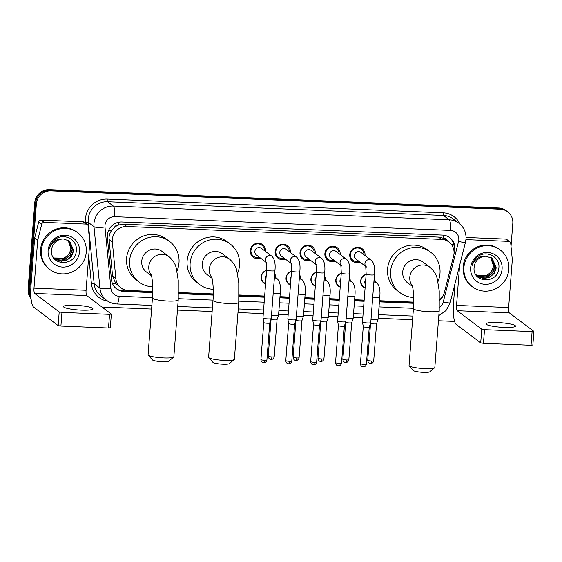 <?xml version="1.0" encoding="UTF-8"?>
<svg xmlns="http://www.w3.org/2000/svg" width="562" height="562" viewBox="0 0 562 562"><rect width="100%" height="100%" fill="white"/><g stroke="black" fill="none" stroke-linecap="round" stroke-linejoin="round"><path stroke-width="0.84" d="M265.566 284.084A7.383 7.102 -53 0 1 266.634 270.245M290.442 285.096A7.383 7.102 -53 0 1 291.509 271.263M315.324 286.114A7.383 7.102 -53 0 1 316.385 272.275M340.2 287.133A7.383 7.102 -53 0 1 341.26 273.294M365.075 288.151A7.383 7.102 -53 0 1 366.143 274.312M260.501 258.084A7.854 7.559 -53 0 1 250.238 250.596A7.854 7.559 -53 0 1 262.609 244.632A7.854 7.559 -53 0 1 265.503 251.446M285.384 259.103A7.854 7.559 -53 0 1 275.113 251.614A7.854 7.559 -53 0 1 287.484 245.65A7.854 7.559 -53 0 1 290.378 252.464M310.259 260.115A7.854 7.559 -53 0 1 299.989 252.626A7.854 7.559 -53 0 1 312.36 246.662A7.854 7.559 -53 0 1 315.254 253.476M335.135 261.133A7.854 7.559 -53 0 1 324.871 253.645A7.854 7.559 -53 0 1 337.235 247.68A7.854 7.559 -53 0 1 340.136 254.495M360.01 262.152A7.854 7.559 -53 0 1 349.747 254.663A7.854 7.559 -53 0 1 362.111 248.699A7.854 7.559 -53 0 1 365.012 255.513M439.596 299.715A13.846 13.319 127 0 0 444.5 292.078L453.632 255.942A13.846 13.319 127 0 0 454.019 253.581A13.846 13.319 127 0 0 448.876 241.969A13.846 13.319 127 0 0 441.599 239.384L126.836 226.521A13.846 13.319 127 0 0 112.337 241.997L115.87 278.647A13.846 13.319 127 0 0 120.992 287.885A13.846 13.319 127 0 0 128.269 290.47L152.752 291.467M114.311 227.554A13.846 13.319 -53 0 1 118.898 224.955L118.659 224.94A4.615 4.44 127 0 0 114.311 227.554L111.712 230.357C109.681 233.118 108.796 236.173 109.049 239.524L112.583 276.181L115.821 283.599L120.992 287.885M447.366 240.831A4.615 4.44 127 0 0 443.573 238.218L443.334 238.211A13.846 13.319 -53 0 1 445.849 239.686L448.876 241.969M443.334 238.211L438.564 237.101L123.795 224.238L118.898 224.955M178.59 292.528L213.286 293.947M239.117 295.001L264.646 296.041M279.981 296.666L289.521 297.059M304.857 297.684L314.404 298.078M329.732 298.703L339.279 299.089M354.615 299.722L364.155 300.108M379.491 300.733L413.737 302.131M374.215 277.684A7.383 7.102 -53 0 1 375.03 281.534M349.339 276.673A7.383 7.102 -53 0 1 350.154 280.515M324.457 275.654A7.383 7.102 -53 0 1 325.272 279.504M299.581 274.635A7.383 7.102 -53 0 1 300.396 278.485M274.706 273.617A7.383 7.102 -53 0 1 275.52 277.466M30.91 297.087A13.846 13.319 -53 0 1 29.716 290.371L36.368 203.936L35.561 203.325A13.846 13.319 -53 0 1 50.081 190.23L499.576 208.6A13.846 13.319 -53 0 1 506.854 211.186A13.846 13.319 -53 0 0 499.576 208.6L50.081 190.23A13.846 13.319 -53 0 0 35.561 203.325L28.908 289.76L35.561 203.325L34.753 202.72A13.846 13.319 -53 0 1 49.273 189.619L498.768 207.989A13.846 13.319 -53 0 1 506.046 210.574L507.662 211.79A13.846 13.319 -53 0 1 512.804 223.402L511.027 246.472M30.994 298.092A13.846 13.319 -53 0 1 28.908 289.76A13.846 13.319 -53 0 0 30.994 298.092M31.051 298.668A13.846 13.319 -53 0 1 28.1 289.156L34.753 202.72M453.998 253.813L454.546 251.664A13.846 13.319 127 0 0 454.932 249.296A13.846 13.319 127 0 0 449.79 237.684A13.846 13.319 127 0 0 442.512 235.099L121.898 221.997A13.846 13.319 127 0 0 107.398 237.473L111.466 279.623A13.846 13.319 127 0 0 116.58 288.861A13.846 13.319 127 0 0 123.858 291.446L152.724 292.626M449.382 237.389A13.846 13.319 -53 0 1 454.124 248.692A13.846 13.319 -53 0 1 453.892 250.371M36.368 203.936A13.846 13.319 -53 0 1 50.889 190.841L500.384 209.205A13.846 13.319 -53 0 1 507.662 211.79M454.595 321.422L438.423 320.762M412.578 319.708L378.135 318.296M362.806 317.671L353.259 317.284M337.924 316.652L328.384 316.265M313.048 315.64L303.508 315.247M288.173 314.622L278.633 314.228M263.297 313.603L237.972 312.57M212.127 311.517L177.444 310.098M151.6 309.044L101.933 307.014M439.603 300.466A13.846 13.319 127 0 0 443.657 294.474M178.554 293.68L213.258 295.099M239.089 296.153L264.562 297.193M279.89 297.818L289.437 298.211M304.766 298.836L314.313 299.23M329.648 299.855L339.188 300.241M354.524 300.874L364.064 301.26M379.399 301.885L413.709 303.29M152.738 292.05L123.05 290.835A13.846 13.319 -53 0 1 116.186 288.545M413.723 302.714L379.441 301.316M364.113 300.684L354.566 300.298M339.237 299.672L329.69 299.279M314.355 298.654L304.815 298.26M289.479 297.635L279.939 297.249M264.604 296.624L239.103 295.577M213.272 294.523L178.576 293.104M463.924 267.491A23.077 22.199 -53 0 1 477.307 247.933A23.077 22.199 -53 0 1 500.257 249.971A23.077 22.199 -53 0 1 508.828 269.324A23.077 22.199 -53 0 1 495.438 288.889A23.077 22.199 -53 0 1 472.494 286.845A23.077 22.199 -53 0 1 463.924 267.491M472.494 286.845L471.687 286.241A23.077 22.199 -53 0 1 463.116 266.887A23.077 22.199 -53 0 1 476.499 247.322A23.077 22.199 -53 0 1 499.449 249.366L500.257 249.971M474.124 267.343C472.143 283.374 497.939 283.986 498.796 268.488C500.707 257.389 486.889 249.668 478.009 256.469C474.848 258.815 472.846 261.906 472.01 265.728C474.707 258.85 479.4 255.696 486.109 256.272A11.542 11.1 -53 0 0 474.138 267.189A11.542 11.1 -53 0 0 474.124 267.343M502.091 269.05A16.157 15.539 -53 0 1 485.147 284.33A16.157 15.539 -53 0 1 470.654 267.765A16.157 15.539 -53 0 1 487.598 252.486A16.157 15.539 -53 0 1 502.091 269.05M477.503 276.174L483.524 278.295L489.362 277.08L493.9 273.167L495.944 267.624L492.024 258.218M475.508 274.158L478.241 276.708L483.847 278.541L489.685 277.326L494.216 273.413L496.267 267.863L492.186 258.337L486.109 256.272M476.885 275.654L488.076 276.118L492.614 272.205L494.665 266.655L491.35 257.775M477.033 275.787L482.61 277.572L488.399 276.356L492.937 272.444L494.982 266.901L491.525 257.881M490.64 257.382L493.38 265.693C492.755 270.21 490.352 273.455 486.186 275.429A11.542 11.1 -53 0 1 476.386 275.176M476.443 275.232L487.113 275.394L491.652 271.474L493.703 265.931L490.823 257.473M504.002 327.4A14.774 2.241 4.4 0 0 515.495 326.101A14.774 2.241 4.4 0 0 497.539 322.539A14.774 2.241 4.4 0 0 486.039 323.838A14.774 2.241 4.4 0 0 504.002 327.4M465.989 239.138L466.671 239.651L508.659 241.365L505.631 239.082A2.311 2.22 -53 0 1 506.84 239.51L509.874 241.793A2.311 2.22 127 0 0 508.659 241.365M466.053 237.466L505.631 239.082M455.016 283.592L453.513 303.122A18.462 4.215 -87.7 0 0 456.154 324.365L480.707 342.848L481.753 329.199L457.208 310.716A4.615 1.054 92.3 0 1 456.548 305.405L459.625 265.362M532.797 344.977L531.055 345.265L532.102 331.615L533.844 331.327L509.298 312.844A4.615 1.054 92.3 0 1 508.638 307.533L512.298 259.967A2.311 2.22 127 0 0 512.291 259.574L510.725 243.332A2.311 2.22 127 0 0 509.874 241.793M481.753 329.199L484.507 329.669L483.453 343.319L531.055 345.265M483.453 343.319L480.707 342.848M484.507 329.669L532.102 331.615M466.671 239.651A2.311 2.22 127 0 0 465.933 239.742M41.37 250.223A23.077 22.199 -53 0 1 54.753 230.666A23.077 22.199 -53 0 1 77.704 232.703A23.077 22.199 -53 0 1 86.274 252.064A23.077 22.199 -53 0 1 72.891 271.622A23.077 22.199 -53 0 1 49.941 269.584A23.077 22.199 -53 0 1 41.37 250.223M49.941 269.584L49.133 268.973A23.077 22.199 -53 0 1 40.562 249.619A23.077 22.199 -53 0 1 53.945 230.055A23.077 22.199 -53 0 1 76.896 232.099L77.704 232.703M51.578 250.076C49.589 266.107 75.392 266.718 76.242 251.221C78.16 240.122 64.335 232.401 55.462 239.201C52.294 241.555 50.299 244.639 49.456 248.46C52.154 241.583 56.853 238.428 63.555 239.005A11.542 11.1 -53 0 0 51.585 249.921A11.542 11.1 -53 0 0 51.578 250.076M79.537 251.783A16.157 15.539 -53 0 1 62.6 267.069A16.157 15.539 -53 0 1 48.107 250.504A16.157 15.539 -53 0 1 65.052 235.225A16.157 15.539 -53 0 1 79.537 251.783M54.95 258.906L60.97 261.028L66.808 259.82L71.346 255.9L73.397 250.357L69.47 240.958M52.954 256.89L55.694 259.44L61.293 261.274L67.131 260.058L71.669 256.146L73.713 250.596L69.632 241.077L63.555 239.005M54.331 258.387L65.529 258.85L70.06 254.937L72.112 249.395L68.803 240.508M54.486 258.52L60.064 260.311L65.845 259.089L70.383 255.176L72.435 249.633L68.971 240.613M68.093 240.115L70.826 248.425C70.201 252.942 67.805 256.188 63.632 258.169A11.542 11.1 -53 0 1 53.833 257.909M53.896 257.972L64.567 258.127L69.105 254.214L71.149 248.664L68.276 240.206M434.658 367.738L429.768 371.833A8.311 1.257 -175.6 0 1 423.418 372.381A8.311 1.257 -175.6 0 1 413.393 370.569L409.192 365.778A12.926 1.96 4.4 0 0 424.774 368.588A12.926 1.96 4.4 0 0 434.658 367.738A12.926 1.96 4.4 0 0 434.833 367.45L439.21 310.589A12.926 1.96 -175.6 0 1 429.15 311.727A12.926 1.96 -175.6 0 1 413.435 308.601L409.059 365.469A12.926 1.96 4.4 0 0 409.192 365.778M412.311 285.812A12.926 12.427 127 0 1 409.789 277.221A12.926 12.427 127 0 1 423.341 264.997A12.926 12.427 127 0 1 430.134 267.414L423.067 262.089A12.926 12.427 127 0 0 410.211 260.944A12.926 12.427 127 0 0 402.715 271.896A12.926 12.427 127 0 0 407.513 282.735L412.494 286.487M413.709 297.446A25.388 24.419 -53 0 1 400.018 292.697A25.388 24.419 -53 0 1 390.59 271.404A25.388 24.419 -53 0 1 405.314 249.886A25.388 24.419 -53 0 1 430.562 252.127A25.388 24.419 -53 0 1 439.99 273.42A25.388 24.419 -53 0 1 437.924 281.731M400.018 292.697L396.99 290.413A25.388 24.419 -53 0 1 387.562 269.121A25.388 24.419 -53 0 1 402.287 247.603A25.388 24.419 -53 0 1 427.527 249.851L430.562 252.127M234.206 359.547L229.317 363.642A8.311 1.257 -175.6 0 1 222.959 364.19A8.311 1.257 -175.6 0 1 212.942 362.378L208.734 357.587A12.926 1.96 4.4 0 0 224.322 360.397A12.926 1.96 4.4 0 0 234.206 359.547A12.926 1.96 4.4 0 0 234.382 359.258L238.759 302.398A12.926 1.96 -175.6 0 1 228.699 303.536A12.926 1.96 -175.6 0 1 212.984 300.41L208.607 357.277A12.926 1.96 4.4 0 0 208.734 357.587M211.853 277.621A12.926 12.427 127 0 1 209.331 269.029A12.926 12.427 127 0 1 222.889 256.806A12.926 12.427 127 0 1 229.682 259.223L222.608 253.898A12.926 12.427 127 0 0 209.759 252.752A12.926 12.427 127 0 0 202.264 263.704A12.926 12.427 127 0 0 207.062 274.544L212.036 278.295M213.251 289.254A25.388 24.419 -53 0 1 199.566 284.505A25.388 24.419 -53 0 1 190.139 263.213A25.388 24.419 -53 0 1 204.863 241.695A25.388 24.419 -53 0 1 230.104 243.936A25.388 24.419 -53 0 1 239.531 265.229A25.388 24.419 -53 0 1 237.466 273.539M199.566 284.505L196.531 282.222A25.388 24.419 -53 0 1 187.111 260.93A25.388 24.419 -53 0 1 201.828 239.412A25.388 24.419 -53 0 1 227.076 241.66L230.104 243.936M173.672 357.074L168.783 361.169A8.311 1.257 -175.6 0 1 162.432 361.717A8.311 1.257 -175.6 0 1 152.414 359.905L148.206 355.114A12.926 1.96 4.4 0 0 163.788 357.924A12.926 1.96 4.4 0 0 173.672 357.074A12.926 1.96 4.4 0 0 173.848 356.786L178.224 299.925A12.926 1.96 -175.6 0 1 168.164 301.063A12.926 1.96 -175.6 0 1 152.45 297.937L148.073 354.805A12.926 1.96 4.4 0 0 148.206 355.114M151.326 275.148A12.926 12.427 127 0 1 148.804 266.557A12.926 12.427 127 0 1 162.355 254.333A12.926 12.427 127 0 1 169.148 256.75L162.081 251.425A12.926 12.427 127 0 0 149.225 250.28A12.926 12.427 127 0 0 141.729 261.232A12.926 12.427 127 0 0 146.527 272.071L151.508 275.823M152.724 286.782A25.388 24.419 -53 0 1 139.032 282.026A25.388 24.419 -53 0 1 129.604 260.74A25.388 24.419 -53 0 1 144.329 239.222A25.388 24.419 -53 0 1 169.576 241.463A25.388 24.419 -53 0 1 179.004 262.756A25.388 24.419 -53 0 1 176.939 271.067M139.032 282.026L136.004 279.75A25.388 24.419 -53 0 1 126.576 258.457A25.388 24.419 -53 0 1 141.301 236.939A25.388 24.419 -53 0 1 166.542 239.187L169.576 241.463M363.937 254.705A6.927 6.66 127 0 0 354.467 248.678A6.927 6.66 127 0 0 358.942 261.344M366.487 267.027L365.714 266.149L366.164 274.003A4.152 0.632 -175.6 0 0 370.962 275.001A4.152 0.632 -175.6 0 0 371.215 275.008A4.152 0.632 -175.6 0 0 374.447 274.642C375.128 267.856 374.144 263.107 371.482 260.389L360.895 252.415A4.152 3.997 127 0 0 354.355 255.57A4.152 3.997 127 0 0 355.901 259.054L365.834 266.529M374.447 274.642L370.758 322.595A4.152 0.632 -175.6 0 1 370.751 322.616A4.152 0.632 -175.6 0 1 367.527 322.96A4.152 0.632 -175.6 0 1 362.574 322.11A4.152 0.632 -175.6 0 1 362.476 321.977A4.152 0.632 -175.6 0 1 362.476 321.956L366.164 274.003M364.071 364.345A3 0.457 -175.6 0 0 366.41 364.085L369.255 327.063A3 0.457 -175.6 0 1 369.255 327.07A3 0.457 -175.6 0 1 366.923 327.316A3 0.457 -175.6 0 1 363.347 326.705A3 0.457 -175.6 0 1 363.277 326.613A3 0.457 -175.6 0 1 363.277 326.592L360.425 363.621C360.607 366.452 362.933 366.923 362.609 366.74L363.298 366.853A3 0.681 -87.7 0 0 364.071 364.345A3 0.457 -175.6 0 1 360.425 363.621M339.062 253.687A6.927 6.66 127 0 0 329.592 247.659A6.927 6.66 127 0 0 334.067 260.325M341.612 266.009L340.839 265.138L341.289 272.992A4.152 0.632 -175.6 0 0 346.08 273.982A4.152 0.632 -175.6 0 0 346.34 273.996A4.152 0.632 -175.6 0 0 349.571 273.631C350.252 266.845 349.269 262.089 346.606 259.37L336.02 251.397A4.152 3.997 127 0 0 329.48 254.551A4.152 3.997 127 0 0 331.025 258.035L340.951 265.517M349.571 273.631L345.883 321.576A4.152 0.632 -175.6 0 1 345.876 321.597A4.152 0.632 -175.6 0 1 342.651 321.942A4.152 0.632 -175.6 0 1 337.699 321.092A4.152 0.632 -175.6 0 1 337.6 320.965A4.152 0.632 -175.6 0 1 337.6 320.937L341.289 272.992M339.195 363.333A3 0.457 -175.6 0 0 341.534 363.066L344.38 326.044A3 0.457 -175.6 0 1 344.38 326.051A3 0.457 -175.6 0 1 342.047 326.297A3 0.457 -175.6 0 1 338.472 325.686A3 0.457 -175.6 0 1 338.401 325.595A3 0.457 -175.6 0 1 338.401 325.574L335.549 362.609C335.725 365.433 338.057 365.904 337.727 365.722L338.415 365.834A3 0.681 -87.7 0 0 339.195 363.333A3 0.457 -175.6 0 1 335.549 362.609M314.186 252.675A6.927 6.66 127 0 0 304.709 246.641A6.927 6.66 127 0 0 309.191 259.314M316.729 264.99L315.956 264.119L316.413 271.973A4.152 0.632 -175.6 0 0 321.204 272.963A4.152 0.632 -175.6 0 0 321.464 272.977A4.152 0.632 -175.6 0 0 324.695 272.612C325.377 265.826 324.386 261.07 321.731 258.351L311.144 250.385A4.152 3.997 127 0 0 304.604 253.532A4.152 3.997 127 0 0 306.142 257.017L316.076 264.498M324.695 272.612L321.007 320.558A4.152 0.632 -175.6 0 1 321 320.586A4.152 0.632 -175.6 0 1 317.769 320.923A4.152 0.632 -175.6 0 1 312.823 320.073A4.152 0.632 -175.6 0 1 312.725 319.947A4.152 0.632 -175.6 0 1 312.718 319.918L316.413 271.973M314.32 362.314A3 0.457 -175.6 0 0 316.652 362.047L319.504 325.026A3 0.457 -175.6 0 1 319.497 325.04A3 0.457 -175.6 0 1 317.172 325.286A3 0.457 -175.6 0 1 313.596 324.667A3 0.457 -175.6 0 1 313.519 324.576A3 0.457 -175.6 0 1 313.519 324.562L310.674 361.591C310.849 364.415 313.175 364.893 312.851 364.71L313.54 364.815A3 0.681 -87.7 0 0 314.32 362.314A3 0.457 -175.6 0 1 310.674 361.591M289.311 251.657A6.927 6.66 127 0 0 279.834 245.629A6.927 6.66 127 0 0 284.309 258.295M291.854 263.971L291.081 263.1L291.53 270.954A4.152 0.632 -175.6 0 0 296.329 271.952A4.152 0.632 -175.6 0 0 296.581 271.959A4.152 0.632 -175.6 0 0 299.82 271.594C300.501 264.807 299.511 260.058 296.855 257.34L286.269 249.366A4.152 3.997 127 0 0 279.728 252.521A4.152 3.997 127 0 0 281.267 256.005L291.2 263.48M299.82 271.594L296.125 319.539A4.152 0.632 -175.6 0 1 296.125 319.567A4.152 0.632 -175.6 0 1 292.893 319.911A4.152 0.632 -175.6 0 1 287.941 319.061A4.152 0.632 -175.6 0 1 287.842 318.928A4.152 0.632 -175.6 0 1 287.842 318.907L291.53 270.954M294.628 324A3 0.457 -175.6 0 1 294.621 324.021A3 0.457 -175.6 0 1 292.289 324.267A3 0.457 -175.6 0 1 288.713 323.656A3 0.457 -175.6 0 1 288.643 323.557A3 0.457 -175.6 0 1 288.643 323.543L285.791 360.572C285.974 363.396 288.299 363.874 287.976 363.691L288.664 363.804A3 0.681 -87.7 0 0 289.444 361.296A3 0.457 -175.6 0 1 285.791 360.572M264.435 250.638A6.927 6.66 127 0 0 254.958 244.611A6.927 6.66 127 0 0 259.433 257.277M266.978 262.96L266.205 262.089L266.655 269.943A4.152 0.632 -175.6 0 0 271.453 270.933A4.152 0.632 -175.6 0 0 271.706 270.94A4.152 0.632 -175.6 0 0 274.937 270.575C275.626 263.796 274.635 259.04 271.973 256.321L261.386 248.348A4.152 3.997 127 0 0 254.846 251.502A4.152 3.997 127 0 0 256.391 254.986L266.325 262.468M274.937 270.575L271.249 318.528A4.152 0.632 -175.6 0 1 271.242 318.549A4.152 0.632 -175.6 0 1 268.018 318.893A4.152 0.632 -175.6 0 1 263.065 318.043A4.152 0.632 -175.6 0 1 262.967 317.909A4.152 0.632 -175.6 0 1 262.967 317.888L266.655 269.943M269.753 322.988A3 0.457 -175.6 0 1 269.746 323.002A3 0.457 -175.6 0 1 267.414 323.248A3 0.457 -175.6 0 1 263.838 322.637A3 0.457 -175.6 0 1 263.768 322.546A3 0.457 -175.6 0 1 263.768 322.525L260.916 359.554C261.098 362.385 263.423 362.855 263.1 362.673L263.789 362.785A3 0.681 -87.7 0 0 264.569 360.284A3 0.457 -175.6 0 1 260.916 359.554M374.39 281.056A6.927 6.66 127 0 0 374.116 278.984M366.122 274.572A6.927 6.66 127 0 0 365.117 287.596M365.736 279.574A4.152 3.997 127 0 0 365.37 284.316M372.725 297.045A4.152 0.632 -175.6 0 0 376.28 297.481A4.152 0.632 -175.6 0 0 376.533 297.495A4.152 0.632 -175.6 0 0 379.764 297.129L378.064 319.237A4.152 0.632 -175.6 0 1 378.057 319.258A4.152 0.632 -175.6 0 1 374.833 319.602A4.152 0.632 -175.6 0 1 371.025 319.153M370.498 363.452A3 0.681 -87.7 0 0 370.604 363.495A3 0.681 -87.7 0 0 371.384 360.994A3 0.457 -175.6 0 0 373.716 360.727L376.561 323.705A3 0.457 -175.6 0 1 376.561 323.712A3 0.457 -175.6 0 1 374.229 323.958A3 0.457 -175.6 0 1 370.653 323.347A3 0.457 -175.6 0 1 370.583 323.255A3 0.457 -175.6 0 1 370.583 323.234M349.515 280.038A6.927 6.66 127 0 0 349.234 277.965M341.246 273.561A6.927 6.66 127 0 0 340.242 286.578M340.86 278.562A4.152 3.997 127 0 0 340.495 283.297M347.85 296.026A4.152 0.632 -175.6 0 0 351.398 296.462A4.152 0.632 -175.6 0 0 351.657 296.476A4.152 0.632 -175.6 0 0 354.889 296.111L353.189 318.218A4.152 0.632 -175.6 0 1 353.182 318.247A4.152 0.632 -175.6 0 1 349.957 318.584A4.152 0.632 -175.6 0 1 346.15 318.134M345.616 362.434A3 0.681 -87.7 0 0 345.721 362.476A3 0.681 -87.7 0 0 346.501 359.975A3 0.457 -175.6 0 0 348.84 359.708L351.686 322.686A3 0.457 -175.6 0 1 351.686 322.7A3 0.457 -175.6 0 1 349.353 322.946A3 0.457 -175.6 0 1 345.778 322.328A3 0.457 -175.6 0 1 345.707 322.237A3 0.457 -175.6 0 1 345.707 322.223L345.693 322.152M324.639 279.019A6.927 6.66 127 0 0 324.358 276.954M316.364 272.542A6.927 6.66 127 0 0 315.366 285.566M315.985 277.544A4.152 3.997 127 0 0 315.619 282.286M322.967 295.008A4.152 0.632 -175.6 0 0 326.522 295.45A4.152 0.632 -175.6 0 0 326.782 295.457A4.152 0.632 -175.6 0 0 330.013 295.092L328.313 317.2A4.152 0.632 -175.6 0 1 328.306 317.228A4.152 0.632 -175.6 0 1 325.075 317.572A4.152 0.632 -175.6 0 1 321.267 317.116M320.74 361.422A3 0.681 -87.7 0 0 320.846 361.464A3 0.681 -87.7 0 0 321.626 358.956A3 0.457 -175.6 0 0 323.958 358.697L326.81 321.675A3 0.457 -175.6 0 1 326.81 321.682A3 0.457 -175.6 0 1 324.478 321.928A3 0.457 -175.6 0 1 320.902 321.316A3 0.457 -175.6 0 1 320.825 321.218A3 0.457 -175.6 0 1 320.825 321.204L320.811 321.134M299.757 278.007A6.927 6.66 127 0 0 299.483 275.935M291.488 271.523A6.927 6.66 127 0 0 290.484 284.548M291.102 276.525A4.152 3.997 127 0 0 290.737 281.267M298.092 293.989A4.152 0.632 -175.6 0 0 301.646 294.432A4.152 0.632 -175.6 0 0 301.899 294.446A4.152 0.632 -175.6 0 0 305.138 294.081L303.431 316.188A4.152 0.632 -175.6 0 1 303.431 316.209A4.152 0.632 -175.6 0 1 300.199 316.554A4.152 0.632 -175.6 0 1 296.392 316.104M295.865 360.404A3 0.681 -87.7 0 0 295.97 360.446A3 0.681 -87.7 0 0 296.75 357.945A3 0.457 -175.6 0 0 299.082 357.678L301.935 320.656A3 0.457 -175.6 0 1 301.927 320.663A3 0.457 -175.6 0 1 299.595 320.909A3 0.457 -175.6 0 1 296.026 320.298A3 0.457 -175.6 0 1 295.949 320.207A3 0.457 -175.6 0 1 295.949 320.185L295.935 320.122M274.881 276.989A6.927 6.66 127 0 0 274.607 274.916M266.613 270.512A6.927 6.66 127 0 0 265.608 283.529M266.226 275.513A4.152 3.997 127 0 0 265.861 280.248M273.216 292.978A4.152 0.632 -175.6 0 0 276.771 293.413A4.152 0.632 -175.6 0 0 277.024 293.427A4.152 0.632 -175.6 0 0 280.255 293.062L278.555 315.17A4.152 0.632 -175.6 0 1 278.555 315.191A4.152 0.632 -175.6 0 1 275.324 315.535A4.152 0.632 -175.6 0 1 271.516 315.085M270.989 359.385A3 0.681 -87.7 0 0 271.095 359.427A3 0.681 -87.7 0 0 271.875 356.926A3 0.457 -175.6 0 0 274.207 356.659L277.059 319.637A3 0.457 -175.6 0 1 277.052 319.645A3 0.457 -175.6 0 1 274.72 319.897A3 0.457 -175.6 0 1 271.144 319.279A3 0.457 -175.6 0 1 271.074 319.188A3 0.457 -175.6 0 1 271.074 319.174L271.06 319.104M81.448 310.14A14.774 2.241 4.4 0 0 92.948 308.833A14.774 2.241 4.4 0 0 74.985 305.271A14.774 2.241 4.4 0 0 63.492 306.571A14.774 2.241 4.4 0 0 81.448 310.14M44.124 222.383A2.311 2.22 127 0 0 41.764 224.175L37.717 240.178A2.311 2.22 127 0 0 37.654 240.571L34.626 238.288A2.311 2.22 -53 0 1 34.689 237.895L38.736 221.892A2.311 2.22 -53 0 1 41.089 220.1L44.124 222.383L86.105 224.097L83.078 221.814A2.311 2.22 -53 0 1 84.293 222.25L87.321 224.526A2.311 2.22 127 0 0 86.105 224.097M41.089 220.1L83.078 221.814M34.626 238.288L30.966 285.854A18.462 4.215 -87.7 0 0 33.608 307.098L58.153 325.581L59.207 311.931L34.654 293.448A4.615 1.054 92.3 0 1 33.994 288.137L37.654 240.571M110.243 327.709L108.501 327.997L109.555 314.348L111.29 314.06L86.745 295.577A4.615 1.054 92.3 0 1 86.084 290.266L89.744 242.7A2.311 2.22 127 0 0 89.737 242.306L88.178 226.072A2.311 2.22 127 0 0 87.321 224.526M59.207 311.931L61.953 312.409L60.907 326.051L108.501 327.997M60.907 326.051L58.153 325.581M61.953 312.409L109.555 314.348M108.48 230.624A13.846 2.613 -5.5 0 0 111.712 230.357M443.573 238.218A13.846 3.161 -87.7 0 0 443.727 235.204M122.685 290.814A13.846 3.161 -87.7 0 0 122.909 289.079M451.419 244.519A13.846 1.517 14.2 0 0 453.892 244.913M112.569 283.824A13.846 2.613 -5.5 0 0 115.821 283.599M118.659 224.94A13.846 3.161 -87.7 0 0 118.807 222.236M438.564 237.101L441.599 239.384M112.583 276.181L115.87 278.647M109.049 239.524L112.337 241.997M123.795 224.238L126.836 226.521M49.273 189.619L50.889 190.841M498.768 207.989L500.384 209.205M28.1 289.156L29.716 290.371M439.407 307.498A9.231 8.88 127 0 0 443.256 301.977L458.557 241.449A9.231 8.88 127 0 0 458.81 239.876A9.231 8.88 127 0 0 450.534 230.406L114.648 216.686A9.231 8.88 127 0 0 104.968 225.418A9.231 8.88 127 0 0 104.982 226.999L110.897 288.39A9.231 8.88 127 0 0 119.165 296.272L152.471 297.635M110.897 288.39A9.231 1.742 -5.5 0 1 99.917 288.088L93.995 226.697A18.462 17.759 -53 0 1 93.966 223.528A18.462 17.759 -53 0 1 113.327 206.064L449.214 219.791A18.462 17.759 -53 0 1 458.915 223.233L453.162 218.899A18.462 17.759 127 0 0 443.453 215.457L107.567 201.73A18.462 17.759 127 0 0 88.206 219.194A18.462 17.759 127 0 0 88.234 222.362L94.156 283.754A18.462 17.759 127 0 0 100.977 296.069L106.738 300.403A18.462 17.759 -53 0 1 99.917 288.088L94.156 283.754A2.311 0.436 174.5 0 0 91.409 283.677L88.733 255.893M85.579 223.219L85.487 222.285A20.773 19.979 -53 0 1 107.237 199.074L443.123 212.801A2.311 0.527 -87.7 0 0 443.453 215.457L449.214 219.791A9.231 2.107 92.3 0 1 450.534 230.406M85.487 222.285A2.311 0.436 174.5 0 1 88.234 222.362L93.995 226.697A9.231 1.742 -5.5 0 0 104.982 226.999M443.123 212.801A20.773 19.979 -53 0 1 460.011 224.133M107.904 301.211A20.773 19.979 -53 0 1 91.409 283.677M114.648 216.686A9.231 2.107 92.3 0 0 113.327 206.064L107.567 201.73A2.311 0.527 -87.7 0 1 107.237 199.074M178.316 298.689L213.005 300.108M238.843 301.162L264.175 302.201M279.504 302.827L289.051 303.213M304.386 303.838L313.926 304.232M329.262 304.857L338.802 305.25M354.137 305.876L363.684 306.262M379.013 306.894L413.456 308.299M119.165 296.272A9.231 2.107 92.3 0 1 116.77 303.979L151.873 305.412M443.256 301.977A9.231 1.012 14.2 0 0 450.183 302.714L465.484 242.187A9.231 1.012 14.2 0 1 458.557 241.449M454.005 251.249L454.546 251.664M123.05 290.835L123.858 291.446M457.208 310.716L509.298 312.844M456.548 305.405L508.638 307.533M363.192 366.81A3 0.681 -87.7 0 0 363.298 366.853L363.832 366.824C363.495 366.958 365.82 366.803 366.41 364.085M371.482 260.389A4.152 3.997 127 0 0 365.771 266.325M338.31 365.792A3 0.681 -87.7 0 0 338.415 365.834L338.956 365.806C338.619 365.939 340.944 365.792 341.534 363.066M346.606 259.37A4.152 3.997 127 0 0 340.895 265.306M313.434 364.78A3 0.681 -87.7 0 0 313.54 364.815L314.081 364.794C313.744 364.921 316.062 364.773 316.652 362.047M321.731 258.351A4.152 3.997 127 0 0 316.02 264.295M288.559 363.762A3 0.681 -87.7 0 0 288.664 363.804L289.205 363.776C288.868 363.902 291.186 363.754 291.776 361.036A3 0.457 -175.6 0 1 289.444 361.296M296.855 257.34A4.152 3.997 127 0 0 291.144 263.276M263.683 362.743A3 0.681 -87.7 0 0 263.789 362.785L264.323 362.757C263.985 362.89 266.311 362.743 266.901 360.017A3 0.457 -175.6 0 1 264.569 360.284M271.973 256.321A4.152 3.997 127 0 0 266.269 262.257M373.976 280.747L376.8 282.869A4.152 3.997 127 0 0 373.871 282.131M371.384 360.994A3 0.457 -175.6 0 1 367.731 360.27L370.569 323.171M349.1 279.728L351.924 281.857A4.152 3.997 127 0 0 348.995 281.119M346.501 359.975A3 0.457 -175.6 0 1 342.855 359.251L345.7 322.23M324.225 278.71L327.049 280.838A4.152 3.997 127 0 0 324.119 280.101M321.626 358.956A3 0.457 -175.6 0 1 317.98 358.233L320.825 321.211M299.349 277.691L302.173 279.82A4.152 3.997 127 0 0 299.244 279.082M296.75 357.945A3 0.457 -175.6 0 1 293.104 357.214L295.949 320.192M274.474 276.68L277.298 278.801A4.152 3.997 127 0 0 274.361 278.071M271.875 356.926A3 0.457 -175.6 0 1 268.222 356.203L271.074 319.181M34.654 293.448L86.745 295.577M33.994 288.137L86.084 290.266M34.689 237.895L37.717 240.178M41.764 224.175L38.736 221.892M465.484 242.187L465.996 239.061C466.32 232.556 463.959 227.28 458.915 223.233M106.738 300.403C109.716 302.609 113.053 303.803 116.77 303.979M177.718 306.466L212.408 307.885M238.253 308.938L263.578 309.978M278.907 310.603L288.454 310.99M303.782 311.615L313.329 312.008M328.665 312.634L338.205 313.027M353.54 313.652L363.08 314.039M378.416 314.671L412.859 316.076M438.824 315.598L446.059 310.533L450.183 302.714M532.853 345.061L533.9 331.411M430.134 267.414C434.222 271.207 436.611 275.134 437.299 279.195L439.231 291.018L439.21 310.589M412.122 285.264C413.035 286.676 414.419 298.822 413.435 308.601M229.682 259.223C233.771 263.016 236.159 266.943 236.848 271.003L238.78 282.827L238.759 302.398M211.67 277.073C212.577 278.485 213.967 290.631 212.984 300.41M169.148 256.75C173.237 260.543 175.625 264.47 176.32 268.531L178.245 280.354L178.224 299.925M151.136 274.6C152.049 276.012 153.433 288.158 152.45 297.937M361.352 249.289L358.704 247.294M363.277 326.613L362.476 321.977M353.02 260.354L350.372 258.358M369.255 327.07L370.751 322.616M336.476 248.271L333.821 246.275M338.401 325.595L337.6 320.965M328.145 259.335L325.496 257.34M344.38 326.051L345.876 321.597M311.594 247.259L308.945 245.264M313.519 324.576L312.725 319.947M303.269 258.316L300.614 256.321M319.497 325.04L321 320.586M286.718 246.24L284.07 244.245M288.643 323.557L287.842 318.928M278.387 257.305L275.738 255.31M291.776 361.036L294.628 324.014L296.125 319.567M261.843 245.222L259.194 243.227M263.768 322.546L262.967 317.909M253.511 256.286L250.863 254.291M266.901 360.017L269.746 322.995L271.242 318.549M373.716 360.727C373.126 363.452 370.801 363.6 371.138 363.466L369.915 363.382C370.239 363.565 367.913 363.094 367.731 360.27M379.764 297.129C380.446 290.343 379.462 285.587 376.8 282.869M363.474 286.697L361.696 285.363M376.561 323.712L378.057 319.258M348.84 359.708C348.25 362.434 345.925 362.581 346.262 362.455L345.033 362.371C345.363 362.553 343.038 362.076 342.855 359.251M354.889 296.111C355.57 289.325 354.587 284.576 351.924 281.857M338.591 285.686L336.821 284.351M351.686 322.7L353.182 318.247M323.958 358.697C323.368 361.415 321.05 361.563 321.387 361.436L320.157 361.352C320.481 361.535 318.155 361.057 317.98 358.233M330.013 295.092C330.695 288.306 329.704 283.557 327.049 280.838M313.715 284.667L311.945 283.332M326.81 321.682L328.306 317.228M299.082 357.678C298.492 360.404 296.174 360.551 296.511 360.418L295.282 360.333C295.605 360.516 293.28 360.045 293.104 357.214M305.138 294.081C305.819 287.294 304.829 282.538 302.173 279.82M288.84 283.648L287.07 282.314M301.927 320.663L303.431 316.209M274.207 356.659C273.617 359.385 271.291 359.532 271.629 359.399L270.406 359.322C270.729 359.497 268.404 359.027 268.222 356.203M280.255 293.062C280.944 286.276 279.953 281.527 277.298 278.801M263.964 282.637L262.194 281.302M277.052 319.645L278.555 315.191M110.3 327.794L111.346 314.144"/></g></svg>
